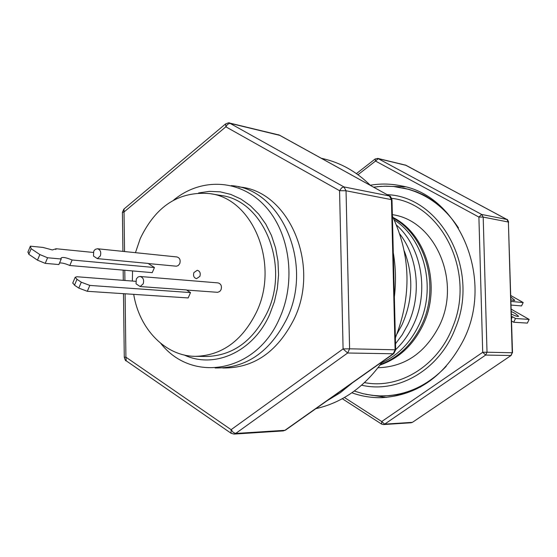 <?xml version="1.0" encoding="UTF-8"?>
<svg xmlns="http://www.w3.org/2000/svg" width="557" height="557" viewBox="0 0 557 557"><rect width="100%" height="100%" fill="white"/><g stroke="black" fill="none" stroke-linecap="round" stroke-linejoin="round"><path stroke-width="0.84" d="M199.879 276.363L196.53 278.66C193.885 277.852 193.007 275.826 193.906 272.582L197.275 270.277C199.907 271.099 200.778 273.125 199.879 276.363M97.336 258.615L93.472 256.074L93.75 251.13L95.212 249.383L97.454 248.749C100.406 249.724 101.367 252.112 100.337 255.907L97.336 258.615L148.071 263.419L154.449 267.534L72.118 260.001L69.799 265.494C65.253 263.538 61.834 262.716 59.529 263.015M97.454 248.749L176.966 256.958C179.807 257.877 180.74 260.098 179.758 263.635L178.198 265.592L176.374 266.197L148.28 263.552M133.715 294.354C139.285 329.173 165.603 356.389 195.591 356.348C221.93 355.512 242.218 340.78 256.464 312.143C279.725 264.157 253.01 198.633 210.01 193.641C179.173 190.877 155.911 205.874 140.225 238.633L135.455 252.676M195.591 356.348L206.626 356.473C232.805 355.645 252.962 341.065 267.102 312.742C290.19 265.271 263.635 200.436 220.892 195.458L210.01 193.641M140.169 286.542L136.026 283.819L136.34 278.883L138.122 276.947L140.092 276.488C143.219 277.456 144.256 279.899 143.191 283.833L140.169 286.542L186.435 289.932L190.529 292.578L188.162 297.939L87.317 291.297L89.823 285.414L190.529 292.578M140.092 276.488L218.038 282.9C221.045 283.805 222.048 286.089 221.032 289.737L219.737 291.485L217.62 292.314L186.63 290.058M72.118 260.001C65.768 257.39 62.05 256.791 60.964 258.197L61.214 259.005L58.882 264.547L45.228 263.364L47.582 257.759L39.832 254.549L37.493 260.161L28.797 254.284L31.122 248.687L30.35 246.173L42.986 247.433L52.372 249.954L56.111 248.742L55.784 249.515M184.221 354.997C214.382 369.305 253.386 351.766 269.699 314.378L274.378 301.776L277.365 288.477L278.57 274.831L277.971 261.212L275.583 247.983L271.475 235.5L265.773 224.095L258.629 214.055L250.26 205.637L240.889 199.037L230.765 194.4L220.154 191.831L209.341 191.357L198.577 192.966M160.813 343.446C192.381 383.696 256.297 372.647 279.51 318.416C296.519 281.264 289.932 232.464 264.777 205.784C239.733 178.908 200.833 177.453 173.506 200.228M215.099 367.968C246.006 368.469 269.915 352.08 286.827 318.792C313.897 263.698 281.153 188.684 231.259 185.627M222.682 367.975C253.442 368.449 277.226 352.177 294.04 319.161C320.957 264.498 288.387 190.055 238.723 186.957M395.366 337.911C411.804 295.962 410.808 255.343 392.386 216.053M370.502 185.467C356.466 171.619 340.557 162.665 322.775 158.606L321.292 158.272M344.588 171.145L325.532 160.611M394.363 296.93C396.138 282.03 395.783 267.304 393.284 252.739M396.974 333.97L402.063 324.675C412.89 300.223 413.635 275.694 404.319 251.082M395.512 343.787L402.161 334.875L407.668 324.961C421.691 296.039 418.307 257.954 399.822 234.003M395.658 349.643C402.843 342.834 408.692 334.694 413.197 325.246C429.482 292.119 421.823 247.399 396.542 225.146M381.615 362.844C397.67 355.554 410.022 343.112 418.655 325.525C436.751 289.153 424.907 239.392 394.272 219.959M393.444 218.205C426.349 236.008 440.246 287.892 421.357 325.657C411.908 344.748 398.283 357.671 380.487 364.424M380.041 365.044C398.617 358.597 412.821 345.486 422.645 325.727C441.896 287.328 427.024 234.497 393.11 217.508M378.036 367.717L378.628 367.717C404.911 366.708 425.04 352.929 439.013 326.395C461.948 281.786 435.4 220.461 392.358 214.661M370.273 185.237C380.563 183.476 390.84 183.678 401.11 185.836C459.421 195.472 494.832 279.642 463.18 340.724C444.354 376.295 417.409 395.268 382.346 397.635C371.853 397.956 361.695 396.34 351.878 392.803M365.754 394.3L386.502 397.392M511.375 314.113C515.531 316.07 517.954 316.794 518.63 316.279L515.155 313.431L511.291 311.495M510.866 297.055L514.828 300.334L513.93 300.564L510.95 299.798M510.999 301.441L523.19 302.542L521.533 305.939L511.103 305.055M511.229 309.191L529.15 319.412L527.347 323.095L513.686 322.245L511.577 321.034M523.19 302.542L510.825 295.551M529.15 319.412L515.517 318.493L513.686 322.245M515.517 318.493L512.454 316.738L511.507 318.681M512.454 316.738L511.444 316.668M512.51 352.769L508.381 222.027L512.231 352.755L487.02 352.226L485.641 355.067L510.88 355.498L512.231 352.755L511.166 355.415L412.584 422.248L411.073 422.77L412.264 422.359L384.664 424.135L485.641 355.067L482.71 352.303L487.02 352.226L483.191 217.098L478.902 217.063L481.666 214.459L377.757 158.411L405.816 165.199L507.225 219.688M381.587 424.086L381.719 421.538L384.664 424.135L383.446 424.559L411.073 422.77M406.123 165.366L378.314 158.627L375.522 161.057L375.181 158.961M405.162 186.811L384.198 186.198M315.875 408.657C342.416 402.607 364.612 386.92 382.471 361.597M327.251 400.622L340.285 392.727L352.428 382.826M285.463 430.15L283.29 430.902L285.567 430.074L393.715 353.653M395.658 349.831L391.996 199.907L391.439 199.636L395.101 349.789L395.658 349.838L393.806 353.591L393.228 353.772L395.101 349.789L349.594 348.814L346.043 190.773L339.568 190.696L341.65 187.82L343.927 186.915L229.456 123.027L279.113 135.017L389.719 196.092C390.018 195.423 390.77 196.677 391.996 199.859M231.19 433.332L126.063 360.72C125.743 361.214 125.151 360.066 124.281 357.274L125.917 357.169L126.223 360.825M233.996 434.084L231.051 433.242L231.113 429.677L233.258 432.427L235.674 433.464L347.645 353.006L343.084 348.919L349.594 348.814L347.645 353.006L393.228 353.772L284.919 430.31L235.674 433.464L233.996 434.084L283.29 430.902M279.732 135.358L229.93 123.285L227.528 124.392L225.85 126.815L225.606 123.898M124.023 208.986L124.037 211.98L122.415 212.412M69.799 265.494L152.235 272.638L154.449 267.534M135.678 281.313L76.915 276.745L75.188 277.282L76.984 279.308L81.294 282.204L78.788 288.094L87.317 291.297M78.788 288.094L74.492 285.184L76.984 279.308M72.8 282.928L74.492 285.184M37.493 260.161L45.228 263.364M28.031 251.743L28.797 254.284M81.294 282.204L89.823 285.414M61.214 259.005L47.582 257.759M39.832 254.549L31.122 248.687M56.111 248.742L93.27 252.446M132.531 270.932L132.364 281.055M377.138 186.692L386.112 186.17L393.722 186.518L408.922 189.345L416.532 191.845L423.926 195.11L437.057 203.27M364.501 382.61C399.383 389.489 438.178 365.858 452.862 326.618C475.643 272.171 441.666 203.862 391.675 198.32M387.101 194.644C440.97 196.53 480.099 269.365 455.494 327.864C439.946 369.451 398.248 393.834 361.632 385.193M402.795 187.897C425.68 193.028 444.242 206.375 458.495 227.952M420.793 386.795L404.869 392.964L396.995 394.718L389.058 395.686L379.77 395.916L372.153 395.352L363.164 393.722L354.315 391.063M446.234 366.269C428.417 384.998 407.787 394.878 384.365 395.902M508.381 222.027L506.891 219.472L481.666 214.459L483.191 217.098L508.381 222.027M381.949 424.156L383.446 424.559L381.531 424.051L342.304 398.721M344.449 397.517L381.719 421.538L482.71 352.303L478.902 217.063L375.522 161.057L357.984 174.731M391.439 199.636L389.385 195.96L343.927 186.915L346.043 190.773L391.439 199.636M125.095 293.783L125.917 357.169L231.113 429.677L343.084 348.919L339.568 190.696L225.85 126.815L124.037 211.98L124.545 251.548M124.789 270.256L124.921 280.477M55.93 249.369L56.111 248.951M405.266 164.99L507.058 219.535C507.142 218.943 507.678 219.813 508.666 222.146M412.584 422.248L511.166 355.415M377.757 158.411L375.126 159.003L356.417 173.61M279.419 135.128L278.368 134.724M389.719 196.092L279.482 135.163M229.456 123.027C229.533 122.484 228.203 122.805 225.474 124.009L123.87 209.119L122.415 212.356L122.916 251.381M124.281 357.274L123.466 293.678M123.292 280.345L123.16 270.117M72.702 283.144L75.188 277.282M27.857 252.23L30.175 246.647M425.374 195.855L436.737 203.006M381.545 186.31L373.587 187.173M420.431 386.997L407.989 392.037"/></g></svg>
